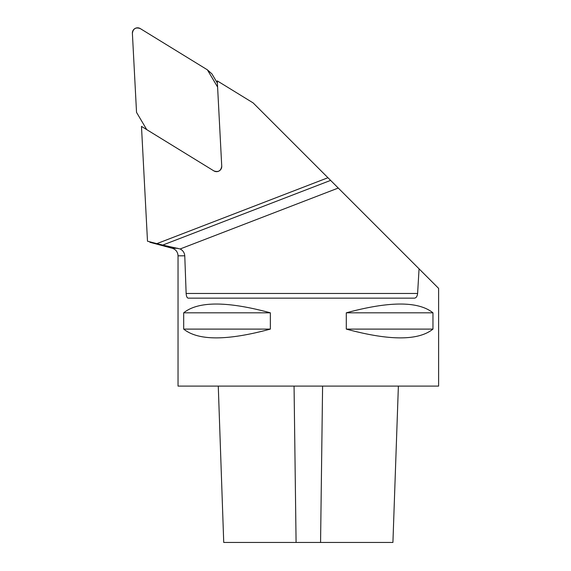<?xml version="1.0" encoding="UTF-8"?>
<svg xmlns="http://www.w3.org/2000/svg" width="571" height="571" viewBox="0 0 571 571"><rect width="100%" height="100%" fill="white"/><g stroke="black" fill="none" stroke-linecap="round" stroke-linejoin="round"><path stroke-width="0.86" d="M217.344 82.188L216.552 81.71M327.947 177.724L253.153 102.923L217.273 80.875L221.741 166.175A5.175 5.118 -48.2 0 1 213.882 170.9L141.48 126.398L147.496 241.212L156.854 243.639L327.947 177.724L419.064 268.834L417.608 293.458C417.223 296.477 416.123 298.048 414.303 298.155L188.302 298.155C187.095 298.041 186.374 296.477 186.139 293.458L184.768 255.815C184.476 252.703 182.934 250.419 180.136 248.97L338.275 188.045M145.905 128.218L145.955 129.153M330.616 180.393L162.714 245.08L180.136 248.97M162.714 245.08L156.854 243.639M184.768 255.815L178.038 255.815L178.038 386.103L438.614 386.103L438.614 288.384L419.064 268.834M432.961 312.815L432.961 329.103C418.4 340.801 389.515 340.801 346.297 329.103L346.297 312.815C389.515 301.117 418.4 301.117 432.961 312.815L346.297 312.815M270.354 312.815L270.354 329.103C227.137 340.801 198.251 340.801 183.691 329.103L183.691 312.815C198.251 301.117 227.137 301.117 270.354 312.815L183.691 312.815M398.38 386.103L392.919 542.45L223.732 542.45L218.272 386.103M346.297 329.103L432.961 329.103M183.691 329.103L270.354 329.103M207.387 69.826L140.245 28.564C135.784 27.023 133.164 28.593 132.386 33.282L136.533 112.387L146.747 129.631L213.882 170.9C218.35 172.442 220.97 170.865 221.741 166.175L217.601 87.07L207.387 69.826L217.601 87.07L221.741 166.175A5.175 5.118 -48.2 0 1 213.882 170.9L146.747 129.631L136.533 112.387L132.386 33.282A5.175 5.118 -48.2 0 1 140.245 28.564L207.387 69.826L211.927 73.895L217.394 83.116M178.038 255.815C177.802 251.997 175.875 249.477 172.242 248.264L177.645 248.264M186.139 293.458L417.608 293.458M296.085 542.45L294.058 386.103M320.567 542.45L322.594 386.103M172.242 248.264L149.916 242.282"/></g></svg>
